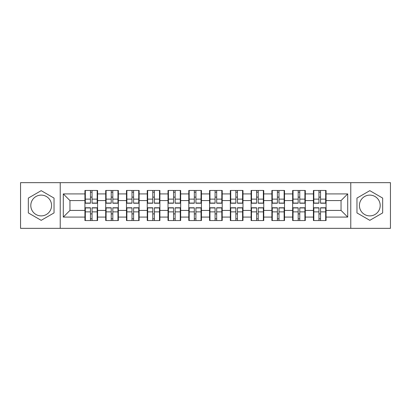 <?xml version="1.0" encoding="UTF-8"?>
<svg xmlns="http://www.w3.org/2000/svg" width="411" height="411" viewBox="0 0 411 411"><rect width="100%" height="100%" fill="white"/><g stroke="black" fill="none" stroke-linecap="round" stroke-linejoin="round"><path stroke-width="0.62" d="M369.813 195.112A10.388 10.388 0 0 0 359.425 205.5A10.388 10.388 0 0 0 369.813 215.888A10.388 10.388 0 0 0 380.196 205.5A10.388 10.388 0 0 0 369.813 195.112M41.187 215.888A10.388 10.388 0 0 1 30.804 205.5A10.388 10.388 0 0 1 41.187 195.112A10.388 10.388 0 0 1 51.575 205.5A10.388 10.388 0 0 1 41.187 215.888M350.768 228.336L390.45 228.336L390.45 182.664L350.768 182.664L350.768 228.336L60.232 228.336L60.232 182.664L20.55 182.664L20.55 228.336L60.232 228.336M326.072 213.956L325.671 213.956M313.819 213.956L313.418 213.956M313.418 197.044L313.819 197.044M325.671 197.044L326.072 197.044M326.072 195.312L325.671 195.312M313.819 195.312L313.418 195.312M313.418 215.688L313.819 215.688M325.671 215.688L326.072 215.688M305.296 213.956L304.9 213.956M293.048 213.956L292.647 213.956M292.647 197.044L293.048 197.044M304.9 197.044L305.296 197.044M305.296 195.312L304.9 195.312M293.048 195.312L292.647 195.312M292.647 215.688L293.048 215.688M304.9 215.688L305.296 215.688M284.525 213.956L284.129 213.956M272.277 213.956L271.877 213.956M271.877 197.044L272.277 197.044M284.129 197.044L284.525 197.044M284.525 195.312L284.129 195.312M272.277 195.312L271.877 195.312M271.877 215.688L272.277 215.688M284.129 215.688L284.525 215.688M263.754 213.956L263.353 213.956M251.506 213.956L251.106 213.956M251.106 197.044L251.506 197.044M263.353 197.044L263.754 197.044M263.754 195.312L263.353 195.312M251.506 195.312L251.106 195.312M251.106 215.688L251.506 215.688M263.353 215.688L263.754 215.688M242.983 213.956L242.582 213.956M230.73 213.956L230.335 213.956M230.335 197.044L230.73 197.044M242.582 197.044L242.983 197.044M242.983 195.312L242.582 195.312M230.73 195.312L230.335 195.312M230.335 215.688L230.73 215.688M242.582 215.688L242.983 215.688M222.212 213.956L221.812 213.956M209.959 213.956L209.559 213.956M209.559 197.044L209.959 197.044M221.812 197.044L222.212 197.044M222.212 195.312L221.812 195.312M209.959 195.312L209.559 195.312M209.559 215.688L209.959 215.688M221.812 215.688L222.212 215.688M201.441 213.956L201.041 213.956M189.188 213.956L188.788 213.956M188.788 197.044L189.188 197.044M201.041 197.044L201.441 197.044M201.441 195.312L201.041 195.312M189.188 195.312L188.788 195.312M188.788 215.688L189.188 215.688M201.041 215.688L201.441 215.688M180.665 213.956L180.27 213.956M168.418 213.956L168.017 213.956M168.017 197.044L168.418 197.044M180.27 197.044L180.665 197.044M180.665 195.312L180.27 195.312M168.418 195.312L168.017 195.312M168.017 215.688L168.418 215.688M180.27 215.688L180.665 215.688M159.894 213.956L159.494 213.956M147.647 213.956L147.246 213.956M147.246 197.044L147.647 197.044M159.494 197.044L159.894 197.044M159.894 195.312L159.494 195.312M147.647 195.312L147.246 195.312M147.246 215.688L147.647 215.688M159.494 215.688L159.894 215.688M139.124 213.956L138.723 213.956M126.871 213.956L126.475 213.956M126.475 197.044L126.871 197.044M138.723 197.044L139.124 197.044M139.124 195.312L138.723 195.312M126.871 195.312L126.475 195.312M126.475 215.688L126.871 215.688M138.723 215.688L139.124 215.688M118.353 213.956L117.952 213.956M106.1 213.956L105.704 213.956M105.704 197.044L106.1 197.044M117.952 197.044L118.353 197.044M118.353 195.312L117.952 195.312M106.1 195.312L105.704 195.312M105.704 215.688L106.1 215.688M117.952 215.688L118.353 215.688M350.768 182.664L60.232 182.664M341.048 210.427L341.048 200.573L326.072 200.573L326.072 210.427L341.048 210.427L347.706 217.085L347.706 193.915L326.072 193.915L326.072 190.452L313.418 190.452L313.418 200.573L305.296 200.573L305.296 210.427L313.418 210.427L313.418 200.573M347.706 217.085L326.072 217.085L326.072 220.548L313.418 220.548L313.418 217.085L305.296 217.085L305.296 220.548L292.647 220.548L292.647 217.085L284.525 217.085L284.525 220.548L271.877 220.548L271.877 217.085L263.754 217.085L263.754 220.548L251.106 220.548L251.106 217.085L242.983 217.085L242.983 220.548L230.335 220.548L230.335 217.085L222.212 217.085L222.212 220.548L209.559 220.548L209.559 217.085L201.441 217.085L201.441 220.548L188.788 220.548L188.788 217.085L180.665 217.085L180.665 220.548L168.017 220.548L168.017 217.085L159.894 217.085L159.894 220.548L147.246 220.548L147.246 217.085L139.124 217.085L139.124 220.548L126.475 220.548L126.475 217.085L118.353 217.085L118.353 220.548L105.704 220.548L105.704 217.085L97.582 217.085L97.582 220.548L84.928 220.548L84.928 217.085L63.294 217.085L63.294 193.915L84.928 193.915L84.928 200.573L69.952 200.573L69.952 210.427L84.928 210.427L84.928 200.573M313.418 193.915L305.296 193.915L305.296 190.452L292.647 190.452L292.647 193.915L284.525 193.915L284.525 190.452L271.877 190.452L271.877 193.915L263.754 193.915L263.754 190.452L251.106 190.452L251.106 193.915L242.983 193.915L242.983 190.452L230.335 190.452L230.335 193.915L222.212 193.915L222.212 190.452L209.559 190.452L209.559 193.915L201.441 193.915L201.441 190.452L188.788 190.452L188.788 193.915L180.665 193.915L180.665 190.452L168.017 190.452L168.017 193.915L159.894 193.915L159.894 190.452L147.246 190.452L147.246 193.915L139.124 193.915L139.124 190.452L126.475 190.452L126.475 193.915L118.353 193.915L118.353 190.452L105.704 190.452L105.704 193.915L97.582 193.915L97.582 190.452L84.928 190.452L84.928 193.915M313.418 210.427L313.418 217.085M305.296 210.427L305.296 217.085M305.296 193.915L305.296 200.573M284.525 210.427L292.647 210.427L292.647 200.573L284.525 200.573L284.525 217.085M292.647 210.427L292.647 217.085M292.647 193.915L292.647 200.573M284.525 193.915L284.525 200.573M263.754 210.427L271.877 210.427L271.877 200.573L263.754 200.573L263.754 217.085M271.877 210.427L271.877 217.085M271.877 193.915L271.877 200.573M263.754 193.915L263.754 200.573M242.983 210.427L251.106 210.427L251.106 200.573L242.983 200.573L242.983 217.085M251.106 210.427L251.106 217.085M251.106 193.915L251.106 200.573M242.983 193.915L242.983 200.573M222.212 210.427L230.335 210.427L230.335 200.573L222.212 200.573L222.212 217.085M230.335 210.427L230.335 217.085M230.335 193.915L230.335 200.573M222.212 193.915L222.212 200.573M201.441 210.427L209.559 210.427L209.559 200.573L201.441 200.573L201.441 217.085M209.559 210.427L209.559 217.085M209.559 193.915L209.559 200.573M201.441 193.915L201.441 200.573M180.665 210.427L188.788 210.427L188.788 200.573L180.665 200.573L180.665 217.085M188.788 210.427L188.788 217.085M188.788 193.915L188.788 200.573M180.665 193.915L180.665 200.573M159.894 210.427L168.017 210.427L168.017 200.573L159.894 200.573L159.894 217.085M168.017 210.427L168.017 217.085M168.017 193.915L168.017 200.573M159.894 193.915L159.894 200.573M139.124 210.427L147.246 210.427L147.246 200.573L139.124 200.573L139.124 217.085M147.246 210.427L147.246 217.085M147.246 193.915L147.246 200.573M139.124 193.915L139.124 200.573M118.353 210.427L126.475 210.427L126.475 200.573L118.353 200.573L118.353 217.085M126.475 210.427L126.475 217.085M126.475 193.915L126.475 200.573M118.353 193.915L118.353 200.573M97.582 210.427L105.704 210.427L105.704 200.573L97.582 200.573L97.582 217.085M105.704 210.427L105.704 217.085M105.704 193.915L105.704 200.573M97.582 193.915L97.582 200.573M97.582 213.956L97.181 213.956M85.329 213.956L84.928 213.956M84.928 197.044L85.329 197.044M97.181 197.044L97.582 197.044M97.582 195.312L97.181 195.312M85.329 195.312L84.928 195.312M84.928 215.688L85.329 215.688M97.181 215.688L97.582 215.688M84.928 210.427L84.928 217.085M69.952 210.427L63.294 217.085M63.294 193.915L69.952 200.573M326.072 210.427L326.072 217.085M326.072 193.915L326.072 200.573M347.706 193.915L341.048 200.573M41.187 190.663L28.338 198.081L28.338 212.919L41.187 220.337L54.036 212.919L54.036 198.081L41.187 190.663M356.964 212.919L369.813 220.337L382.662 212.919L382.662 198.081L369.813 190.663L356.964 198.081L356.964 212.919M97.181 190.452L97.181 203.234L92.054 203.234L92.054 190.452M90.456 190.452L90.456 203.234L85.329 203.234L85.329 190.452M90.456 192.184L92.054 192.184M92.054 197.11L90.456 197.11M85.329 220.548L85.329 207.766L90.456 207.766L90.456 220.548M92.054 220.548L92.054 207.766L97.181 207.766L97.181 220.548M92.054 218.816L90.456 218.816M90.456 213.89L92.054 213.89M117.952 190.452L117.952 203.234L112.825 203.234L112.825 190.452M111.227 190.452L111.227 203.234L106.1 203.234L106.1 190.452M111.227 192.184L112.825 192.184M112.825 197.11L111.227 197.11M138.723 190.452L138.723 203.234L133.596 203.234L133.596 190.452M131.998 190.452L131.998 203.234L126.871 203.234L126.871 190.452M131.998 192.184L133.596 192.184M133.596 197.11L131.998 197.11M159.494 190.452L159.494 203.234L154.372 203.234L154.372 190.452M152.774 190.452L152.774 203.234L147.647 203.234L147.647 190.452M152.774 192.184L154.372 192.184M154.372 197.11L152.774 197.11M180.27 190.452L180.27 203.234L175.143 203.234L175.143 190.452M173.545 190.452L173.545 203.234L168.418 203.234L168.418 190.452M173.545 192.184L175.143 192.184M175.143 197.11L173.545 197.11M201.041 190.452L201.041 203.234L195.913 203.234L195.913 190.452M194.316 190.452L194.316 203.234L189.188 203.234L189.188 190.452M194.316 192.184L195.913 192.184M195.913 197.11L194.316 197.11M106.1 220.548L106.1 207.766L111.227 207.766L111.227 220.548M112.825 220.548L112.825 207.766L117.952 207.766L117.952 220.548M112.825 218.816L111.227 218.816M111.227 213.89L112.825 213.89M126.871 220.548L126.871 207.766L131.998 207.766L131.998 220.548M133.596 220.548L133.596 207.766L138.723 207.766L138.723 220.548M133.596 218.816L131.998 218.816M131.998 213.89L133.596 213.89M147.647 220.548L147.647 207.766L152.774 207.766L152.774 220.548M154.372 220.548L154.372 207.766L159.494 207.766L159.494 220.548M154.372 218.816L152.774 218.816M152.774 213.89L154.372 213.89M168.418 220.548L168.418 207.766L173.545 207.766L173.545 220.548M175.143 220.548L175.143 207.766L180.27 207.766L180.27 220.548M175.143 218.816L173.545 218.816M173.545 213.89L175.143 213.89M189.188 220.548L189.188 207.766L194.316 207.766L194.316 220.548M195.913 220.548L195.913 207.766L201.041 207.766L201.041 220.548M195.913 218.816L194.316 218.816M194.316 213.89L195.913 213.89M221.812 190.452L221.812 203.234L216.684 203.234L216.684 190.452M215.087 190.452L215.087 203.234L209.959 203.234L209.959 190.452M215.087 192.184L216.684 192.184M216.684 197.11L215.087 197.11M209.959 220.548L209.959 207.766L215.087 207.766L215.087 220.548M216.684 220.548L216.684 207.766L221.812 207.766L221.812 220.548M216.684 218.816L215.087 218.816M215.087 213.89L216.684 213.89M242.582 190.452L242.582 203.234L237.455 203.234L237.455 190.452M235.857 190.452L235.857 203.234L230.73 203.234L230.73 190.452M235.857 192.184L237.455 192.184M237.455 197.11L235.857 197.11M230.73 220.548L230.73 207.766L235.857 207.766L235.857 220.548M237.455 220.548L237.455 207.766L242.582 207.766L242.582 220.548M237.455 218.816L235.857 218.816M235.857 213.89L237.455 213.89M263.353 190.452L263.353 203.234L258.226 203.234L258.226 190.452M256.628 190.452L256.628 203.234L251.506 203.234L251.506 190.452M256.628 192.184L258.226 192.184M258.226 197.11L256.628 197.11M251.506 220.548L251.506 207.766L256.628 207.766L256.628 220.548M258.226 220.548L258.226 207.766L263.353 207.766L263.353 220.548M258.226 218.816L256.628 218.816M256.628 213.89L258.226 213.89M284.129 190.452L284.129 203.234L279.002 203.234L279.002 190.452M277.404 190.452L277.404 203.234L272.277 203.234L272.277 190.452M277.404 192.184L279.002 192.184M279.002 197.11L277.404 197.11M272.277 220.548L272.277 207.766L277.404 207.766L277.404 220.548M279.002 220.548L279.002 207.766L284.129 207.766L284.129 220.548M279.002 218.816L277.404 218.816M277.404 213.89L279.002 213.89M304.9 190.452L304.9 203.234L299.773 203.234L299.773 190.452M298.175 190.452L298.175 203.234L293.048 203.234L293.048 190.452M298.175 192.184L299.773 192.184M299.773 197.11L298.175 197.11M293.048 220.548L293.048 207.766L298.175 207.766L298.175 220.548M299.773 220.548L299.773 207.766L304.9 207.766L304.9 220.548M299.773 218.816L298.175 218.816M298.175 213.89L299.773 213.89M325.671 190.452L325.671 203.234L320.544 203.234L320.544 190.452M318.946 190.452L318.946 203.234L313.819 203.234L313.819 190.452M318.946 192.184L320.544 192.184M320.544 197.11L318.946 197.11M313.819 220.548L313.819 207.766L318.946 207.766L318.946 220.548M320.544 220.548L320.544 207.766L325.671 207.766L325.671 220.548M320.544 218.816L318.946 218.816M318.946 213.89L320.544 213.89M90.456 199.13L85.329 199.13M90.456 203.065L85.329 203.065M97.181 199.13L92.054 199.13M97.181 203.065L92.054 203.065M92.054 211.87L97.181 211.87M92.054 207.935L97.181 207.935M85.329 211.87L90.456 211.87M85.329 207.935L90.456 207.935M111.227 199.13L106.1 199.13M111.227 203.065L106.1 203.065M117.952 199.13L112.825 199.13M117.952 203.065L112.825 203.065M131.998 199.13L126.871 199.13M131.998 203.065L126.871 203.065M138.723 199.13L133.596 199.13M138.723 203.065L133.596 203.065M152.774 199.13L147.647 199.13M152.774 203.065L147.647 203.065M159.494 199.13L154.372 199.13M159.494 203.065L154.372 203.065M173.545 199.13L168.418 199.13M173.545 203.065L168.418 203.065M180.27 199.13L175.143 199.13M180.27 203.065L175.143 203.065M194.316 199.13L189.188 199.13M194.316 203.065L189.188 203.065M201.041 199.13L195.913 199.13M201.041 203.065L195.913 203.065M112.825 211.87L117.952 211.87M112.825 207.935L117.952 207.935M106.1 211.87L111.227 211.87M106.1 207.935L111.227 207.935M133.596 211.87L138.723 211.87M133.596 207.935L138.723 207.935M126.871 211.87L131.998 211.87M126.871 207.935L131.998 207.935M154.372 211.87L159.494 211.87M154.372 207.935L159.494 207.935M147.647 211.87L152.774 211.87M147.647 207.935L152.774 207.935M175.143 211.87L180.27 211.87M175.143 207.935L180.27 207.935M168.418 211.87L173.545 211.87M168.418 207.935L173.545 207.935M195.913 211.87L201.041 211.87M195.913 207.935L201.041 207.935M189.188 211.87L194.316 211.87M189.188 207.935L194.316 207.935M215.087 199.13L209.959 199.13M215.087 203.065L209.959 203.065M221.812 199.13L216.684 199.13M221.812 203.065L216.684 203.065M216.684 211.87L221.812 211.87M216.684 207.935L221.812 207.935M209.959 211.87L215.087 211.87M209.959 207.935L215.087 207.935M235.857 199.13L230.73 199.13M235.857 203.065L230.73 203.065M242.582 199.13L237.455 199.13M242.582 203.065L237.455 203.065M237.455 211.87L242.582 211.87M237.455 207.935L242.582 207.935M230.73 211.87L235.857 211.87M230.73 207.935L235.857 207.935M256.628 199.13L251.506 199.13M256.628 203.065L251.506 203.065M263.353 199.13L258.226 199.13M263.353 203.065L258.226 203.065M258.226 211.87L263.353 211.87M258.226 207.935L263.353 207.935M251.506 211.87L256.628 211.87M251.506 207.935L256.628 207.935M277.404 199.13L272.277 199.13M277.404 203.065L272.277 203.065M284.129 199.13L279.002 199.13M284.129 203.065L279.002 203.065M279.002 211.87L284.129 211.87M279.002 207.935L284.129 207.935M272.277 211.87L277.404 211.87M272.277 207.935L277.404 207.935M298.175 199.13L293.048 199.13M298.175 203.065L293.048 203.065M304.9 199.13L299.773 199.13M304.9 203.065L299.773 203.065M299.773 211.87L304.9 211.87M299.773 207.935L304.9 207.935M293.048 211.87L298.175 211.87M293.048 207.935L298.175 207.935M318.946 199.13L313.819 199.13M318.946 203.065L313.819 203.065M325.671 199.13L320.544 199.13M325.671 203.065L320.544 203.065M320.544 211.87L325.671 211.87M320.544 207.935L325.671 207.935M313.819 211.87L318.946 211.87M313.819 207.935L318.946 207.935"/></g></svg>
